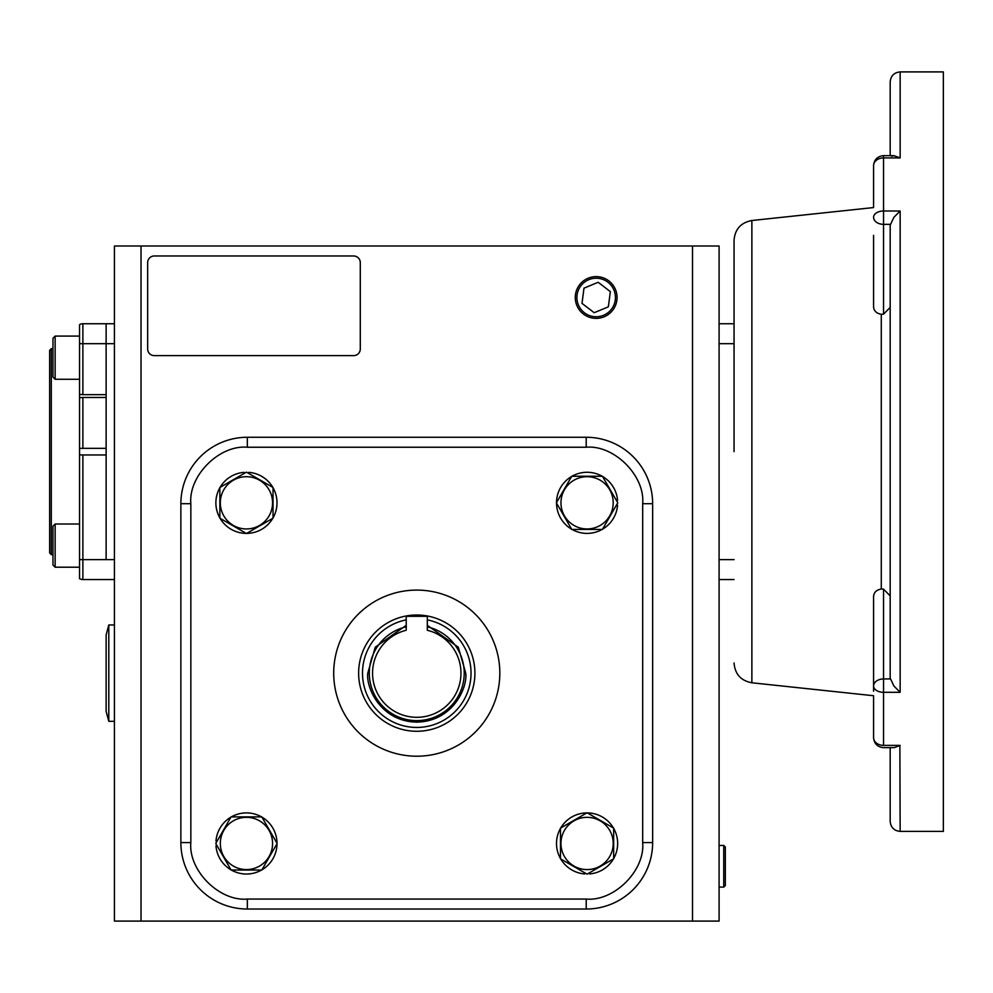 <?xml version="1.0" encoding="UTF-8"?>
<svg xmlns="http://www.w3.org/2000/svg" width="993" height="993" viewBox="0 0 993 993"><rect width="100%" height="100%" fill="white"/><g stroke="black" fill="none" stroke-linecap="round" stroke-linejoin="round"><path stroke-width="1.49" d="M890.187 595.912L883.547 589.147L881.275 588.998L881.275 314.297C876.459 313.403 873.89 310.908 873.579 306.837L873.579 235.341M734.05 451.654L734.05 240.331L734.05 451.654M873.579 258.602L873.579 306.837M891.714 156.211L893.911 155.653L900.154 157.912L900.154 71.906L943.35 71.906L943.35 831.389L900.154 831.389C894.11 830.793 890.783 827.479 890.187 821.422L890.187 747.741M881.275 314.297L883.547 314.148L883.547 224.344A9.967 7.05 180 0 1 873.579 217.306A9.967 6.318 0 0 1 883.547 210.988L900.154 210.988L893.911 217.306L890.187 225.15L890.187 678.157L893.911 686.002L900.154 692.307L883.547 692.307L883.547 589.147M692.518 921.094L692.518 246.003L719.093 246.003L719.093 921.094L114.431 921.094L114.431 246.003L141.018 246.003L141.018 921.094M692.518 246.003L141.018 246.003M114.431 559.63L106.127 559.63L106.127 323.743L106.127 343.677L114.431 343.677M79.552 559.63L79.552 454.844L82.878 454.968L82.878 559.63L79.552 559.63L79.552 578.671A6.641 6.641 0 0 0 82.878 579.552L114.431 579.552M114.431 323.743L82.878 323.743A6.641 6.641 0 0 0 79.552 324.637A6.641 6.641 0 0 1 82.878 323.743L82.878 394.655L79.552 394.395L79.552 397.721L82.878 397.461L82.878 448.327L79.552 448.451L79.552 324.637M147.659 348.99L147.659 262.611A6.641 6.641 0 0 1 154.3 255.971L353.645 255.971A6.641 6.641 0 0 1 360.285 262.611L360.285 348.99A6.641 6.641 0 0 1 353.645 355.631L154.3 355.631A6.641 6.641 0 0 1 147.659 348.99M734.05 579.552L719.093 579.552M734.05 323.743L719.093 323.743M883.547 744.725L883.547 745.395L900.154 745.383L894.283 747.63L883.547 747.642C877.502 747.059 874.175 743.732 873.579 737.675L873.579 695.733L751.875 682.787C740.89 680.701 734.957 674.098 734.05 662.964M751.875 682.787L751.875 220.508L873.579 207.562L873.579 165.62A9.967 7.708 180 0 1 883.547 157.912L883.547 155.653C877.502 156.249 874.175 159.563 873.579 165.62C874.175 159.563 877.502 156.249 883.547 155.653L893.911 155.653M873.579 691.215L873.579 596.458C873.89 592.387 876.459 589.904 881.275 588.998M883.547 314.148L890.187 307.383M900.154 71.906C894.11 72.501 890.783 75.828 890.187 81.873L890.187 155.653M900.154 831.389L899.869 745.569M613.202 502.83A26.116 26.116 0 0 1 587.086 528.946A26.116 26.116 0 0 1 560.958 502.83A26.116 26.116 0 0 1 587.086 476.702A26.116 26.116 0 0 1 613.202 502.83M571.745 529.406L556.39 502.83L571.745 476.255L602.428 476.255L617.77 502.83L602.428 529.406L571.745 529.406M602.552 529.195A30.56 30.56 0 0 0 617.559 505.226L616.442 505.139M616.442 500.522L617.559 500.435A30.56 30.56 0 0 0 602.552 476.466M602.18 476.255A30.56 30.56 0 0 0 571.993 476.255M571.608 476.466A30.56 30.56 0 0 0 556.514 502.607M556.514 503.041A30.56 30.56 0 0 0 571.608 529.195M571.993 529.406A30.56 30.56 0 0 0 602.18 529.406M246.45 476.702A26.116 26.116 0 0 1 272.566 502.83A26.116 26.116 0 0 1 246.45 528.946A26.116 26.116 0 0 1 220.322 502.83A26.116 26.116 0 0 1 246.45 476.702M273.025 518.172L246.45 533.514L219.863 518.172L219.863 487.489L246.45 472.134L273.025 487.489L273.025 518.172M272.802 487.352A30.56 30.56 0 0 0 248.846 472.358L248.759 473.475M244.141 473.475L244.042 472.358A30.56 30.56 0 0 0 220.086 487.352M219.863 487.737A30.56 30.56 0 0 0 219.863 517.924M220.086 518.296A30.56 30.56 0 0 0 246.227 533.39M246.661 533.39A30.56 30.56 0 0 0 272.802 518.296M273.025 517.924A30.56 30.56 0 0 0 273.025 487.737M220.322 843.467A26.116 26.116 0 0 1 246.45 817.338A26.116 26.116 0 0 1 272.566 843.467A26.116 26.116 0 0 1 246.45 869.583A26.116 26.116 0 0 1 220.322 843.467M261.792 816.891L277.134 843.467L261.792 870.042L231.096 870.042L215.754 843.467L231.096 816.891L261.792 816.891M230.972 817.102A30.56 30.56 0 0 0 215.977 841.071L217.095 841.158M217.095 845.775L215.977 845.862A30.56 30.56 0 0 0 230.972 869.831M231.357 870.042A30.56 30.56 0 0 0 261.544 870.042M261.916 869.831A30.56 30.56 0 0 0 277.01 843.678M277.01 843.243A30.56 30.56 0 0 0 261.916 817.102M261.544 816.891A30.56 30.56 0 0 0 231.357 816.891M587.086 869.583A26.116 26.116 0 0 1 560.958 843.467A26.116 26.116 0 0 1 587.086 817.338A26.116 26.116 0 0 1 613.202 843.467A26.116 26.116 0 0 1 587.086 869.583M560.499 828.125L587.086 812.77L613.662 828.125L613.662 858.808L587.086 874.15L560.499 858.808L560.499 828.125M560.722 858.933A30.56 30.56 0 0 0 584.691 873.939L584.778 872.822M589.395 872.822L589.482 873.939A30.56 30.56 0 0 0 613.438 858.933M613.662 858.56A30.56 30.56 0 0 0 613.662 828.373M613.438 828.001A30.56 30.56 0 0 0 587.297 812.907M586.863 812.907A30.56 30.56 0 0 0 560.722 828.001M560.499 828.373A30.56 30.56 0 0 0 560.499 858.56M52.977 348.655L51.313 348.655L51.313 554.64L52.977 554.64M51.313 348.655L49.65 350.318L49.65 552.977L51.313 554.64M82.878 394.655L106.127 394.655L106.127 343.677L79.552 343.677M82.878 448.327L106.127 448.327L106.127 397.461L82.878 397.461M82.878 579.552L82.878 559.63L106.127 559.63L106.127 454.968L82.878 454.968M79.552 454.844L79.552 448.451M108.796 624.969L106.127 634.937L106.127 711.348L108.796 721.315L108.796 624.969L114.431 624.969M108.796 721.315L114.431 721.315M55.136 524.019L55.136 567.214L52.977 565.054L52.977 526.178L55.136 524.019L79.552 524.019M55.136 567.214L79.552 567.214L55.136 567.214L52.977 565.054M55.136 379.276L52.977 377.117L52.977 338.241L55.136 336.081L55.136 379.276L79.552 379.276M596.172 276.613A20.878 20.878 0 0 1 617.05 297.49A20.878 20.878 0 0 1 596.172 318.381A20.878 20.878 0 0 1 575.282 297.49A20.878 20.878 0 0 1 596.172 276.613M596.172 278.226A19.264 19.264 0 0 1 615.437 297.49A19.264 19.264 0 0 1 596.172 316.767A19.264 19.264 0 0 1 576.896 297.49A19.264 19.264 0 0 1 596.172 278.226M598.171 282.285L583.996 288.156L581.997 303.374L594.174 312.708L608.349 306.825L610.347 291.619L598.171 282.285M719.093 887.022L723.736 887.159L723.736 845.391L719.093 845.527M723.736 887.159L725.337 885.545L725.337 847.004L723.736 845.391M499.827 673.142A83.052 83.052 0 0 0 416.762 590.09A83.052 83.052 0 0 0 333.71 673.142A83.052 83.052 0 0 0 416.762 756.207A83.052 83.052 0 0 0 499.827 673.142M247.331 437.268L586.205 437.268A66.444 66.444 0 0 1 652.649 503.712L652.649 842.585A66.444 66.444 0 0 1 586.205 909.029L247.331 909.029A66.444 66.444 0 0 1 180.875 842.585L180.875 503.712A66.444 66.444 0 0 1 247.331 437.268L247.331 447.235L586.205 447.235L586.205 437.268A66.444 66.444 0 0 1 652.649 503.712L642.682 503.712L642.682 842.585L652.649 842.585A66.444 66.444 0 0 1 586.205 909.029L586.205 899.062L247.331 899.062L247.331 909.029A66.444 66.444 0 0 1 180.875 842.585L190.842 842.585L190.842 503.712L180.875 503.712A66.444 66.444 0 0 1 247.331 437.268M427.313 616.33L406.211 616.33L427.313 616.33L427.313 630.27A44.151 44.151 0 0 1 416.762 717.306A44.151 44.151 0 0 1 406.211 630.27L406.211 616.33M358.622 673.142A58.14 58.14 0 0 0 416.762 731.282A58.14 58.14 0 0 0 474.902 673.142A58.14 58.14 0 0 0 416.762 615.002A58.14 58.14 0 0 0 358.622 673.142M406.211 619.88A54.305 54.305 0 0 0 416.762 727.447A54.305 54.305 0 0 0 427.313 619.88M406.398 626.819L406.211 626.856A47.478 47.478 0 0 0 416.762 720.62A47.478 47.478 0 0 0 427.313 626.856M900.154 157.912L883.547 157.912L883.547 224.344L890.262 224.344M900.154 210.988L900.154 692.307M734.05 559.63L719.093 559.63M734.05 343.677L719.093 343.677M883.547 747.642C877.502 747.059 874.175 743.732 873.579 737.675A9.967 7.708 0 0 0 883.547 745.383L883.547 692.307A9.967 6.318 180 0 1 873.579 686.002A9.967 7.05 0 0 1 883.547 678.951L890.262 678.951M586.205 447.235C614.146 444.703 645.202 475.771 642.682 503.712M642.682 842.585C645.202 870.526 614.146 901.594 586.205 899.062M247.331 899.062C219.379 901.594 188.322 870.526 190.842 842.585M190.842 503.712C188.322 475.771 219.379 444.703 247.331 447.235M406.211 625.329L375.23 647.213L367.795 673.142C365.821 687.466 380.518 721.452 416.762 722.122C453.007 721.452 467.703 687.466 465.729 673.142L458.307 647.213L427.313 625.329M751.875 220.508C740.89 222.593 734.957 229.197 734.05 240.331M55.136 336.081L79.552 336.081"/></g></svg>
